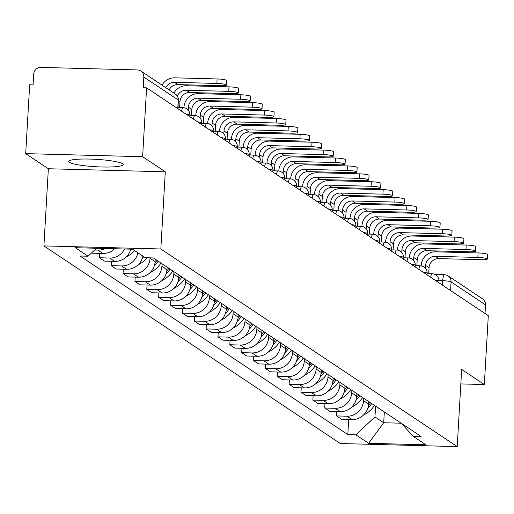 <?xml version="1.0" encoding="UTF-8"?>
<svg xmlns="http://www.w3.org/2000/svg" width="514" height="514" viewBox="0 0 514 514"><rect width="100%" height="100%" fill="white"/><g stroke="black" fill="none" stroke-linecap="round" stroke-linejoin="round"><path stroke-width="0.77" d="M122.538 163.728A27.287 3.701 -176.7 0 0 93.073 159.179A27.287 3.701 -176.7 0 0 68.703 161.46A27.287 3.701 -176.7 0 0 69.358 162.334A27.287 3.701 -176.7 0 0 98.823 166.877A27.287 3.701 -176.7 0 0 123.187 164.602A27.287 3.701 -176.7 0 0 122.538 163.728M142.622 156.706L25.7 153.635L48.361 168.746L43.908 245.91L340.3 443.531L457.222 446.602L160.831 248.975L165.283 171.811L142.622 156.706L146.593 87.849L488.3 315.686L484.329 384.543L461.668 369.438L457.222 446.602M25.7 153.635L29.671 84.778L33.082 84.868L33.699 74.144A6.997 6.753 -56.3 0 1 40.914 67.398L137.386 69.93A6.997 6.753 -56.3 0 1 140.868 71.028L175.313 93.998A6.997 6.753 123.7 0 1 178.249 99.999L143.804 77.029A6.997 6.753 -56.3 0 0 140.868 71.028M435.133 274.489L444.43 274.733A6.997 1.561 91.5 0 1 444.649 274.804A6.997 6.753 123.7 0 1 448.131 275.902L482.575 298.872A6.997 6.753 123.7 0 1 485.512 304.873L451.067 281.903A6.997 0.951 -176.7 0 0 442.727 280.708L438.982 280.612M485.01 313.495L485.512 304.873M460.833 383.926L484.329 384.543M143.804 77.029L143.188 87.759L146.593 87.849M105.267 248.493A16.095 15.536 123.7 0 1 97.878 250.119L94.653 250.035M91.788 252.715L92.501 253.196L102.896 253.466A16.095 15.536 -56.3 0 0 114.628 248.737M124.594 249.001A16.095 15.536 123.7 0 1 109.739 258.028L99.343 257.758L104.361 261.106L114.757 261.375A16.095 15.536 -56.3 0 0 130.826 249.161M99.594 253.383L99.343 257.758M137.893 252.785A16.095 15.536 123.7 0 1 121.606 265.937L111.204 265.667L116.222 269.015L126.624 269.285A16.095 15.536 -56.3 0 0 142.911 256.133M111.461 261.292L111.204 265.667M150.094 257.848L150.062 258.343A16.095 15.536 123.7 0 1 133.467 273.846L123.064 273.577L128.089 276.924L138.484 277.194A16.095 15.536 -56.3 0 0 155.08 261.69L155.222 259.21M123.321 269.201L123.064 273.577M162.071 263.772L161.923 266.252A16.095 15.536 123.7 0 1 145.327 281.756L134.931 281.486L139.949 284.833L150.345 285.103A16.095 15.536 -56.3 0 0 166.941 269.599L167.089 267.119M135.182 277.11L134.931 281.486M173.931 271.681L173.783 274.161A16.095 15.536 123.7 0 1 157.188 289.665L146.792 289.395L151.81 292.742L162.206 293.012A16.095 15.536 -56.3 0 0 178.808 277.509L178.949 275.029M147.043 285.019L146.792 289.395M185.792 279.59L185.65 282.07A16.095 15.536 123.7 0 1 169.048 297.574L158.653 297.304L163.67 300.651L174.066 300.921A16.095 15.536 -56.3 0 0 190.668 285.418L190.81 282.938M158.903 292.929L158.653 297.304M197.652 287.499L197.511 289.98A16.095 15.536 123.7 0 1 180.909 305.483L170.513 305.213L175.531 308.561L185.927 308.83A16.095 15.536 -56.3 0 0 202.529 293.327L202.67 290.847M170.764 300.838L170.513 305.213M209.513 295.409L209.371 297.889A16.095 15.536 123.7 0 1 192.776 313.392L182.374 313.122L187.392 316.463L197.794 316.74A16.095 15.536 -56.3 0 0 214.389 301.236L214.531 298.756M182.631 308.747L182.374 313.122M221.373 303.318L221.232 305.798A16.095 15.536 123.7 0 1 204.636 321.301L194.241 321.032L199.259 324.373L209.654 324.649A16.095 15.536 -56.3 0 0 226.25 309.145L226.391 306.665M194.491 316.65L194.241 321.032M233.24 311.227L233.093 313.707A16.095 15.536 123.7 0 1 216.497 329.211L206.101 328.941L211.119 332.282L221.515 332.558A16.095 15.536 -56.3 0 0 238.111 317.054L238.258 314.574M206.352 324.559L206.101 328.941M245.101 319.136L244.953 321.616A16.095 15.536 123.7 0 1 228.357 337.12L217.962 336.85L222.98 340.191L233.375 340.467A16.095 15.536 -56.3 0 0 249.977 324.964L250.119 322.484M218.212 332.468L217.962 336.85M256.961 327.045L256.82 329.525A16.095 15.536 123.7 0 1 240.218 345.029L229.822 344.759L234.84 348.1L245.236 348.376A16.095 15.536 -56.3 0 0 261.838 332.873L261.979 330.393M230.073 340.377L229.822 344.759M268.822 334.955L268.681 337.435A16.095 15.536 123.7 0 1 252.078 352.938L241.683 352.668L246.701 356.009L257.096 356.286A16.095 15.536 -56.3 0 0 273.699 340.776L273.84 338.302M241.933 348.286L241.683 352.668M280.683 342.864L280.541 345.344A16.095 15.536 123.7 0 1 263.945 360.847L253.543 360.577L258.561 363.918L268.963 364.195A16.095 15.536 -56.3 0 0 285.559 348.685L285.7 346.211M253.8 356.196L253.543 360.577M292.543 350.773L292.402 353.253A16.095 15.536 123.7 0 1 275.806 368.756L265.41 368.487L270.428 371.828L280.824 372.104A16.095 15.536 -56.3 0 0 297.42 356.594L297.561 354.12M265.661 364.105L265.41 368.487M304.41 358.682L304.262 361.162A16.095 15.536 123.7 0 1 287.667 376.666L277.271 376.389L282.289 379.737L292.684 380.013A16.095 15.536 -56.3 0 0 309.28 364.503L309.428 362.029M277.521 372.014L277.271 376.389M316.271 366.591L316.123 369.071A16.095 15.536 123.7 0 1 299.527 384.575L289.131 384.299L294.149 387.646L304.545 387.922A16.095 15.536 -56.3 0 0 321.147 372.412L321.289 369.939M289.382 379.923L289.131 384.299M328.131 374.5L327.99 376.98A16.095 15.536 123.7 0 1 311.388 392.484L300.992 392.208L306.01 395.555L316.406 395.831A16.095 15.536 -56.3 0 0 333.008 380.321L333.149 377.848M301.243 387.832L300.992 392.208M339.992 382.41L339.85 384.89A16.095 15.536 123.7 0 1 323.248 400.393L312.853 400.117L317.87 403.464L328.266 403.741A16.095 15.536 -56.3 0 0 344.868 388.231L345.01 385.757M313.103 395.741L312.853 400.117M351.852 390.319L351.711 392.799A16.095 15.536 123.7 0 1 335.115 408.302L324.713 408.026L329.731 411.373L340.133 411.65A16.095 15.536 -56.3 0 0 356.729 396.14L356.87 393.666M324.97 403.651L324.713 408.026M363.713 398.228L363.571 400.702A16.095 15.536 123.7 0 1 346.976 416.211L336.58 415.935L341.598 419.283L351.994 419.559A16.095 15.536 -56.3 0 0 368.589 404.049L368.731 401.575M336.831 411.56L336.58 415.935M96.548 248.262L88.029 256.223L75.256 247.703L132.528 249.206L145.301 257.726L153.313 257.938L421.107 436.495L413.102 436.283L425.875 444.803L368.602 443.299L355.829 434.786L374.957 416.918L383.701 422.746L401.177 423.208M88.029 256.223L80.023 256.011L347.817 434.574L355.829 434.786M43.908 245.91L160.831 248.975M48.361 168.746L165.283 171.811M384.324 411.965L383.701 422.746L368.602 443.299M375.58 406.137L374.957 416.918M348.691 419.469L347.817 434.574M401.421 423.369L413.102 436.283M169.145 89.886A9.445 9.117 123.7 0 1 177.85 84.611L220.294 85.722A7.871 1.067 -176.7 0 0 226.443 85.035A7.871 1.067 -176.7 0 0 216.869 83.441L217.133 78.944A7.871 1.067 3.3 0 1 226.7 80.537L226.443 85.035M165.726 87.605A9.445 9.117 123.7 0 1 174.432 82.33L216.869 83.441M217.133 78.944L174.689 77.826A13.994 13.505 -56.3 0 0 162.051 85.157M179.63 107.561L179.971 101.618A9.445 9.117 123.7 0 1 189.711 92.52L232.155 93.632A7.871 1.067 -176.7 0 0 238.303 92.944A7.871 1.067 -176.7 0 0 228.73 91.351L228.993 86.853A7.871 1.067 3.3 0 1 238.56 88.447L238.303 92.944M114.359 249.001A26.587 25.661 -56.3 0 0 114.873 248.744M177.33 96.06A9.445 9.117 123.7 0 1 186.293 90.239L228.73 91.351M228.993 86.853L186.55 85.735A13.994 13.505 -56.3 0 0 173.918 93.066M191.491 115.47L191.831 109.527A9.445 9.117 123.7 0 1 201.578 100.429L244.015 101.541A7.871 1.067 -176.7 0 0 250.164 100.853A7.871 1.067 -176.7 0 0 240.597 99.26L240.854 94.762A7.871 1.067 3.3 0 1 250.421 96.356L250.164 100.853M188.246 110.144L188.413 107.246A9.445 9.117 123.7 0 1 198.153 98.148L240.597 99.26M130.537 250.138A26.587 25.661 -56.3 0 0 131.481 249.181M126.219 256.91A26.587 25.661 -56.3 0 0 134.636 250.614M240.854 94.762L198.41 93.644A13.994 13.505 -56.3 0 0 183.98 107.13L183.948 107.728M203.351 123.379L203.692 117.436A9.445 9.117 123.7 0 1 213.438 108.338L255.876 109.45A7.871 1.067 -176.7 0 0 262.024 108.762A7.871 1.067 -176.7 0 0 252.458 107.169L252.715 102.671A7.871 1.067 3.3 0 1 262.281 104.265L262.024 108.762M200.107 118.053L200.274 115.155A9.445 9.117 123.7 0 1 210.014 106.051L252.458 107.169M142.397 258.047A26.587 25.661 -56.3 0 0 143.727 256.672M138.08 264.819A26.587 25.661 -56.3 0 0 147.152 257.771M252.715 102.671L210.277 101.554A13.994 13.505 -56.3 0 0 195.84 115.04L195.808 115.637M215.212 131.288L215.559 125.345A9.445 9.117 123.7 0 1 225.299 116.248L267.736 117.359A7.871 1.067 -176.7 0 0 273.885 116.672A7.871 1.067 -176.7 0 0 264.318 115.078L264.575 110.581A7.871 1.067 3.3 0 1 274.148 112.174L273.885 116.672M156.982 260.386A26.587 25.661 123.7 0 1 154.932 263.129M211.967 125.962L212.134 123.064A9.445 9.117 123.7 0 1 221.875 113.96L264.318 115.078M154.258 265.956A26.587 25.661 -56.3 0 0 158.203 261.196M149.94 272.728A26.587 25.661 -56.3 0 0 160.978 263.046M264.575 110.581L222.138 109.463A13.994 13.505 -56.3 0 0 207.701 122.949L207.669 123.546M227.072 139.198L227.419 133.255A9.445 9.117 123.7 0 1 237.16 124.157L279.603 125.268A7.871 1.067 -176.7 0 0 285.745 124.581A7.871 1.067 -176.7 0 0 276.179 122.987L276.436 118.49A7.871 1.067 3.3 0 1 286.009 120.083L285.745 124.581M168.843 268.295A26.587 25.661 123.7 0 1 166.793 271.039M223.828 133.871L223.995 130.974A9.445 9.117 123.7 0 1 233.742 121.869L276.179 122.987M166.118 273.859A26.587 25.661 -56.3 0 0 170.063 269.105M161.807 280.638A26.587 25.661 -56.3 0 0 172.839 270.955M276.436 118.49L233.998 117.372A13.994 13.505 -56.3 0 0 219.568 130.858L219.529 131.456M238.939 147.107L239.28 141.164A9.445 9.117 123.7 0 1 249.02 132.059L291.464 133.177A7.871 1.067 -176.7 0 0 297.612 132.49A7.871 1.067 -176.7 0 0 288.039 130.897L288.303 126.399A7.871 1.067 3.3 0 1 297.869 127.992L297.612 132.49M180.71 276.204A26.587 25.661 123.7 0 1 178.66 278.948M235.688 141.78L235.855 138.883A9.445 9.117 123.7 0 1 245.602 129.779L288.039 130.897M177.979 281.768A26.587 25.661 -56.3 0 0 181.924 277.014M173.668 288.547A26.587 25.661 -56.3 0 0 184.699 278.864M288.303 126.399L245.859 125.281A13.994 13.505 -56.3 0 0 231.428 138.767L231.39 139.365M250.8 155.016L251.14 149.073A9.445 9.117 123.7 0 1 260.887 139.969L303.324 141.087A7.871 1.067 -176.7 0 0 309.473 140.399A7.871 1.067 -176.7 0 0 299.9 138.806L300.163 134.308A7.871 1.067 3.3 0 1 309.73 135.902L309.473 140.399M192.57 284.113A26.587 25.661 123.7 0 1 190.521 286.857M247.555 149.683L247.722 146.792A9.445 9.117 123.7 0 1 257.463 137.688L299.9 138.806M189.839 289.678A26.587 25.661 -56.3 0 0 193.784 284.923M185.528 296.456A26.587 25.661 -56.3 0 0 196.56 286.773M300.163 134.308L257.72 133.19A13.994 13.505 -56.3 0 0 243.289 146.676L243.25 147.274M262.66 162.925L263.001 156.982A9.445 9.117 123.7 0 1 272.748 147.878L315.185 148.996A7.871 1.067 -176.7 0 0 321.334 148.308A7.871 1.067 -176.7 0 0 311.767 146.715L312.024 142.217A7.871 1.067 3.3 0 1 321.591 143.811L321.334 148.308M204.431 292.023A26.587 25.661 123.7 0 1 202.381 294.766M259.416 157.592L259.583 154.701A9.445 9.117 123.7 0 1 269.323 145.597L311.767 146.715M201.706 297.587A26.587 25.661 -56.3 0 0 205.645 292.832M197.389 304.365A26.587 25.661 -56.3 0 0 208.421 294.683M312.024 142.217L269.587 141.099A13.994 13.505 -56.3 0 0 255.15 154.585L255.117 155.183M274.521 170.834L274.868 164.891A9.445 9.117 123.7 0 1 284.608 155.787L327.045 156.905A7.871 1.067 -176.7 0 0 333.194 156.217A7.871 1.067 -176.7 0 0 323.627 154.624L323.884 150.12A7.871 1.067 3.3 0 1 333.451 151.72L333.194 156.217M216.291 299.932A26.587 25.661 123.7 0 1 214.242 302.675M271.276 165.502L271.443 162.61A9.445 9.117 123.7 0 1 281.184 153.506L323.627 154.624M213.567 305.496A26.587 25.661 -56.3 0 0 217.512 300.741M209.249 312.274A26.587 25.661 -56.3 0 0 220.281 302.592M323.884 150.12L281.447 149.009A13.994 13.505 -56.3 0 0 267.01 162.495L266.978 163.092M286.382 178.743L286.728 172.8A9.445 9.117 123.7 0 1 296.469 163.696L338.906 164.814A7.871 1.067 -176.7 0 0 345.055 164.127A7.871 1.067 -176.7 0 0 335.488 162.533L335.745 158.029A7.871 1.067 3.3 0 1 345.318 159.629L345.055 164.127M228.152 307.841A26.587 25.661 123.7 0 1 226.102 310.584M283.137 173.411L283.304 170.519A9.445 9.117 123.7 0 1 293.044 161.415L335.488 162.533M225.428 313.405A26.587 25.661 -56.3 0 0 229.372 308.651M221.11 320.183A26.587 25.661 -56.3 0 0 232.148 310.501M335.745 158.029L293.308 156.918A13.994 13.505 -56.3 0 0 278.871 170.404L278.839 171.001M298.242 186.653L298.589 180.71A9.445 9.117 123.7 0 1 308.329 171.605L350.773 172.723A7.871 1.067 -176.7 0 0 356.915 172.036A7.871 1.067 -176.7 0 0 347.348 170.442L347.605 165.938A7.871 1.067 3.3 0 1 357.179 167.538L356.915 172.036M240.012 315.75A26.587 25.661 123.7 0 1 237.963 318.487M294.997 181.32L295.164 178.429A9.445 9.117 123.7 0 1 304.911 169.324L347.348 170.442M237.288 321.314A26.587 25.661 -56.3 0 0 241.233 316.56M232.977 328.086A26.587 25.661 -56.3 0 0 244.009 318.41M347.605 165.938L305.168 164.827A13.994 13.505 -56.3 0 0 290.738 178.313L290.699 178.911M310.109 194.562L310.45 188.619A9.445 9.117 123.7 0 1 320.19 179.514L362.633 180.632A7.871 1.067 -176.7 0 0 368.782 179.945A7.871 1.067 -176.7 0 0 359.209 178.352L359.472 173.848A7.871 1.067 3.3 0 1 369.039 175.441L368.782 179.945M251.879 323.659A26.587 25.661 123.7 0 1 249.83 326.396M306.858 189.229L307.025 186.338A9.445 9.117 123.7 0 1 316.772 177.234L359.209 178.352M249.149 329.223A26.587 25.661 -56.3 0 0 253.094 324.469M244.837 335.995A26.587 25.661 -56.3 0 0 255.869 326.319M359.472 173.848L317.029 172.736A13.994 13.505 -56.3 0 0 302.598 186.222L302.56 186.82M321.97 202.471L322.31 196.528A9.445 9.117 123.7 0 1 332.057 187.424L374.494 188.542A7.871 1.067 -176.7 0 0 380.643 187.854A7.871 1.067 -176.7 0 0 371.069 186.261L371.333 181.757A7.871 1.067 3.3 0 1 380.9 183.35L380.643 187.854M263.74 331.562A26.587 25.661 123.7 0 1 261.69 334.306M318.725 197.138L318.892 194.247A9.445 9.117 123.7 0 1 328.632 185.143L371.069 186.261M261.009 337.133A26.587 25.661 -56.3 0 0 264.954 332.378M256.698 343.905A26.587 25.661 -56.3 0 0 267.73 334.228M371.333 181.757L328.889 180.645A13.994 13.505 -56.3 0 0 314.459 194.131L314.427 194.729M333.83 210.38L334.171 204.437A9.445 9.117 123.7 0 1 343.917 195.333L386.355 196.451A7.871 1.067 -176.7 0 0 392.503 195.763A7.871 1.067 -176.7 0 0 382.936 194.163L383.193 189.666A7.871 1.067 3.3 0 1 392.76 191.259L392.503 195.763M275.6 339.471A26.587 25.661 123.7 0 1 273.551 342.215M330.586 205.047L330.753 202.156A9.445 9.117 123.7 0 1 340.493 193.052L382.936 194.163M272.876 345.042A26.587 25.661 -56.3 0 0 276.815 340.287M268.559 351.814A26.587 25.661 -56.3 0 0 279.59 342.138M383.193 189.666L340.756 188.554A13.994 13.505 -56.3 0 0 326.319 202.041L326.287 202.638M345.691 218.289L346.038 212.346A9.445 9.117 123.7 0 1 355.778 203.242L398.215 204.36A7.871 1.067 -176.7 0 0 404.364 203.672A7.871 1.067 -176.7 0 0 394.797 202.073L395.054 197.575A7.871 1.067 3.3 0 1 404.621 199.169L404.364 203.672M287.461 347.38A26.587 25.661 123.7 0 1 285.411 350.124M342.446 212.957L342.613 210.065A9.445 9.117 123.7 0 1 352.353 200.961L394.797 202.073M284.737 352.951A26.587 25.661 -56.3 0 0 288.682 348.196M280.419 359.723A26.587 25.661 -56.3 0 0 291.451 350.047M395.054 197.575L352.617 196.464A13.994 13.505 -56.3 0 0 338.18 209.95L338.148 210.547M357.551 226.199L357.898 220.255A9.445 9.117 123.7 0 1 367.639 211.151L410.076 212.269A7.871 1.067 -176.7 0 0 416.224 211.575A7.871 1.067 -176.7 0 0 406.658 209.982L406.915 205.484A7.871 1.067 3.3 0 1 416.488 207.078L416.224 211.575M299.321 355.29A26.587 25.661 123.7 0 1 297.272 358.033M354.307 220.866L354.474 217.975A9.445 9.117 123.7 0 1 364.214 208.87L406.658 209.982M296.597 360.86A26.587 25.661 -56.3 0 0 300.542 356.106M292.28 367.632A26.587 25.661 -56.3 0 0 303.318 357.956M406.915 205.484L364.477 204.373A13.994 13.505 -56.3 0 0 350.04 217.859L350.008 218.456M369.418 234.108L369.759 228.165A9.445 9.117 123.7 0 1 379.499 219.06L421.943 220.172A7.871 1.067 -176.7 0 0 428.085 219.484A7.871 1.067 -176.7 0 0 418.518 217.891L418.775 213.394A7.871 1.067 3.3 0 1 428.348 214.987L428.085 219.484M311.188 363.199A26.587 25.661 123.7 0 1 309.132 365.942M366.167 228.775L366.334 225.884A9.445 9.117 123.7 0 1 376.081 216.779L418.518 217.891M308.458 368.769A26.587 25.661 -56.3 0 0 312.403 364.015M304.147 375.541A26.587 25.661 -56.3 0 0 315.178 365.865M418.775 213.394L376.338 212.282A13.994 13.505 -56.3 0 0 361.907 225.768L361.869 226.366M381.279 242.017L381.619 236.074A9.445 9.117 123.7 0 1 391.36 226.97L433.803 228.081A7.871 1.067 -176.7 0 0 439.952 227.394A7.871 1.067 -176.7 0 0 430.379 225.8L430.642 221.303A7.871 1.067 3.3 0 1 440.209 222.896L439.952 227.394M323.049 371.108A26.587 25.661 123.7 0 1 320.999 373.851M378.028 236.684L378.195 233.793A9.445 9.117 123.7 0 1 387.941 224.689L430.379 225.8M320.318 376.678A26.587 25.661 -56.3 0 0 324.263 371.924M316.007 383.45A26.587 25.661 -56.3 0 0 327.039 373.774M430.642 221.303L388.199 220.191A13.994 13.505 -56.3 0 0 373.768 233.671L373.729 234.275M393.139 249.926L393.48 243.983A9.445 9.117 123.7 0 1 403.227 234.879L445.664 235.99A7.871 1.067 -176.7 0 0 451.812 235.303A7.871 1.067 -176.7 0 0 442.239 233.709L442.503 229.212A7.871 1.067 3.3 0 1 452.069 230.805L451.812 235.303M334.91 379.017A26.587 25.661 123.7 0 1 332.86 381.761M389.895 244.593L390.062 241.702A9.445 9.117 123.7 0 1 399.802 232.598L442.239 233.709M332.179 384.588A26.587 25.661 -56.3 0 0 336.124 379.833M327.868 391.36A26.587 25.661 -56.3 0 0 338.899 381.684M442.503 229.212L400.059 228.1A13.994 13.505 -56.3 0 0 385.629 241.58L385.596 242.184M405 257.835L405.34 251.892A9.445 9.117 123.7 0 1 415.087 242.788L457.524 243.899A7.871 1.067 -176.7 0 0 463.673 243.212A7.871 1.067 -176.7 0 0 454.106 241.619L454.363 237.121A7.871 1.067 3.3 0 1 463.93 238.714L463.673 243.212M346.77 386.926A26.587 25.661 123.7 0 1 344.721 389.67M401.755 252.502L401.922 249.611A9.445 9.117 123.7 0 1 411.663 240.507L454.106 241.619M344.046 392.497A26.587 25.661 -56.3 0 0 347.984 387.742M339.728 399.269A26.587 25.661 -56.3 0 0 350.76 389.593M454.363 237.121L411.926 236.01A13.994 13.505 -56.3 0 0 397.489 249.489L397.457 250.093M416.86 265.744L417.207 259.801A9.445 9.117 123.7 0 1 426.948 250.697L469.385 251.809A7.871 1.067 -176.7 0 0 475.534 251.121A7.871 1.067 -176.7 0 0 465.967 249.528L466.224 245.03A7.871 1.067 3.3 0 1 475.791 246.624L475.534 251.121M358.631 394.836A26.587 25.661 123.7 0 1 356.581 397.579M413.616 260.412L413.783 257.514A9.445 9.117 123.7 0 1 423.523 248.416L465.967 249.528M355.906 400.406A26.587 25.661 -56.3 0 0 359.851 395.651M351.589 407.178A26.587 25.661 -56.3 0 0 362.621 397.502M466.224 245.03L423.787 243.919A13.994 13.505 -56.3 0 0 409.35 257.398L409.317 258.002M428.721 273.654L429.068 267.71A9.445 9.117 123.7 0 1 438.808 258.606L481.252 259.718A7.871 1.067 -176.7 0 0 487.394 259.03A7.871 1.067 -176.7 0 0 477.827 257.437L478.084 252.939A7.871 1.067 3.3 0 1 487.657 254.533L487.394 259.03M370.491 402.745A26.587 25.661 123.7 0 1 368.442 405.488M425.476 268.321L425.643 265.423A9.445 9.117 123.7 0 1 435.39 256.325L477.827 257.437M367.767 408.315A26.587 25.661 -56.3 0 0 371.712 403.554M363.449 415.087A26.587 25.661 -56.3 0 0 374.488 405.405M478.084 252.939L435.647 251.828A13.994 13.505 -56.3 0 0 421.21 265.308L421.178 265.911M438.879 282.732L438.969 281.139A6.997 0.951 -176.7 0 0 438.802 280.914A6.997 0.951 -176.7 0 0 434.818 280.027M427.018 274.823L427.108 273.23A6.997 0.951 -176.7 0 0 426.941 273.005A6.997 0.951 -176.7 0 0 422.958 272.118M415.158 266.914L415.248 265.32A6.997 0.951 -176.7 0 0 415.081 265.096A6.997 0.951 -176.7 0 0 411.097 264.209M403.297 259.011L403.387 257.411A6.997 0.951 -176.7 0 0 403.22 257.186A6.997 0.951 -176.7 0 0 399.237 256.3M391.43 251.102L391.527 249.502A6.997 0.951 -176.7 0 0 391.36 249.277A6.997 0.951 -176.7 0 0 387.376 248.391M379.57 243.193L379.666 241.593A6.997 0.951 -176.7 0 0 379.499 241.368A6.997 0.951 -176.7 0 0 375.509 240.481M367.709 235.283L367.799 233.684A6.997 0.951 -176.7 0 0 367.632 233.459A6.997 0.951 -176.7 0 0 363.649 232.572M355.849 227.374L355.939 225.774A6.997 0.951 -176.7 0 0 355.772 225.55A6.997 0.951 -176.7 0 0 351.788 224.663M343.988 219.465L344.078 217.865A6.997 0.951 -176.7 0 0 343.911 217.64A6.997 0.951 -176.7 0 0 339.927 216.754M332.128 211.556L332.217 209.956A6.997 0.951 -176.7 0 0 332.05 209.738A6.997 0.951 -176.7 0 0 328.067 208.845M320.261 203.647L320.357 202.047A6.997 0.951 -176.7 0 0 320.19 201.829A6.997 0.951 -176.7 0 0 316.206 200.935M308.4 195.738L308.496 194.138A6.997 0.951 -176.7 0 0 308.329 193.919A6.997 0.951 -176.7 0 0 304.339 193.026M296.539 187.828L296.629 186.229A6.997 0.951 -176.7 0 0 296.462 186.01A6.997 0.951 -176.7 0 0 292.479 185.117M284.679 179.919L284.769 178.319A6.997 0.951 -176.7 0 0 284.602 178.101A6.997 0.951 -176.7 0 0 280.618 177.208M272.818 172.01L272.908 170.41A6.997 0.951 -176.7 0 0 272.741 170.192A6.997 0.951 -176.7 0 0 268.758 169.305M260.958 164.101L261.048 162.508A6.997 0.951 -176.7 0 0 260.881 162.283A6.997 0.951 -176.7 0 0 256.897 161.396M249.091 156.192L249.187 154.598A6.997 0.951 -176.7 0 0 249.02 154.373A6.997 0.951 -176.7 0 0 245.037 153.487M237.23 148.283L237.327 146.689A6.997 0.951 -176.7 0 0 237.16 146.464A6.997 0.951 -176.7 0 0 233.17 145.578M225.37 140.373L225.46 138.78A6.997 0.951 -176.7 0 0 225.293 138.555A6.997 0.951 -176.7 0 0 221.309 137.668M213.509 132.464L213.599 130.871A6.997 0.951 -176.7 0 0 213.432 130.646A6.997 0.951 -176.7 0 0 209.449 129.759M201.649 124.555L201.739 122.962A6.997 0.951 -176.7 0 0 201.572 122.737A6.997 0.951 -176.7 0 0 197.588 121.85M189.788 116.646L189.878 115.052A6.997 0.951 -176.7 0 0 189.711 114.828A6.997 0.951 -176.7 0 0 185.727 113.941M442.47 285.129L442.727 280.708A6.997 1.561 91.5 0 1 444.43 274.733A6.997 6.997 0 0 1 448.131 275.902A6.997 6.753 123.7 0 1 451.067 281.903L450.566 290.526M368.589 404.049L363.571 400.702M356.729 396.14L351.711 392.799M344.868 388.231L339.85 384.89M333.008 380.321L327.99 376.98M321.147 372.412L316.123 369.071M309.28 364.503L304.262 361.162M297.42 356.594L292.402 353.253M285.559 348.685L280.541 345.344M273.699 340.776L268.681 337.435M261.838 332.873L256.82 329.525M249.977 324.964L244.953 321.616M238.111 317.054L233.093 313.707M226.25 309.145L221.232 305.798M214.389 301.236L209.371 297.889M202.529 293.327L197.511 289.98M190.668 285.418L185.65 282.07M178.808 277.509L173.783 274.161M166.941 269.599L161.923 266.252M155.08 261.69L150.062 258.343M340.133 411.65L335.115 408.302M328.266 403.741L323.248 400.393M316.406 395.831L311.388 392.484M304.545 387.922L299.527 384.575M292.684 380.013L287.667 376.666M280.824 372.104L275.806 368.756M268.963 364.195L263.945 360.847M257.096 356.286L252.078 352.938M245.236 348.376L240.218 345.029M233.375 340.467L228.357 337.12M221.515 332.558L216.497 329.211M209.654 324.649L204.636 321.301M197.794 316.74L192.776 313.392M185.927 308.83L180.909 305.483M174.066 300.921L169.048 297.574M162.206 293.012L157.188 289.665M150.345 285.103L145.327 281.756M138.484 277.194L133.467 273.846M126.624 269.285L121.606 265.937M114.757 261.375L109.739 258.028M102.896 253.466L97.878 250.119M351.994 419.559L346.976 416.211M181.622 111.197A6.997 1.561 -88.5 0 1 183.074 107.651A6.997 1.561 -88.5 0 1 183.292 107.728M193.482 119.107A6.997 1.561 -88.5 0 1 194.934 115.56A6.997 1.561 -88.5 0 1 195.153 115.637M205.343 127.016A6.997 1.561 -88.5 0 1 206.801 123.469A6.997 1.561 -88.5 0 1 207.013 123.546M217.204 134.925A6.997 1.561 -88.5 0 1 218.662 131.378A6.997 1.561 -88.5 0 1 218.874 131.456M229.064 142.834A6.997 1.561 -88.5 0 1 230.523 139.288A6.997 1.561 -88.5 0 1 230.741 139.365M240.925 150.743A6.997 1.561 -88.5 0 1 242.383 147.197A6.997 1.561 -88.5 0 1 242.602 147.274M252.792 158.653A6.997 1.561 -88.5 0 1 254.244 155.106A6.997 1.561 -88.5 0 1 254.462 155.183M264.652 166.562A6.997 1.561 -88.5 0 1 266.111 163.015A6.997 1.561 -88.5 0 1 266.323 163.092M276.513 174.471A6.997 1.561 -88.5 0 1 277.971 170.924A6.997 1.561 -88.5 0 1 278.183 171.001M288.373 182.38A6.997 1.561 -88.5 0 1 289.832 178.833A6.997 1.561 -88.5 0 1 290.044 178.911M300.234 190.289A6.997 1.561 -88.5 0 1 301.692 186.743A6.997 1.561 -88.5 0 1 301.911 186.82M312.094 198.198A6.997 1.561 -88.5 0 1 313.553 194.652A6.997 1.561 -88.5 0 1 313.771 194.729M323.961 206.108A6.997 1.561 -88.5 0 1 325.413 202.561A6.997 1.561 -88.5 0 1 325.632 202.638M335.822 214.017A6.997 1.561 -88.5 0 1 337.28 210.47A6.997 1.561 -88.5 0 1 337.492 210.547M347.682 221.926A6.997 1.561 -88.5 0 1 349.141 218.379A6.997 1.561 -88.5 0 1 349.353 218.45M359.543 229.835A6.997 1.561 -88.5 0 1 361.001 226.288A6.997 1.561 -88.5 0 1 361.214 226.359M371.404 237.744A6.997 1.561 -88.5 0 1 372.862 234.198A6.997 1.561 -88.5 0 1 373.08 234.268M383.264 245.653A6.997 1.561 -88.5 0 1 384.723 242.107A6.997 1.561 -88.5 0 1 384.941 242.178M395.131 253.563A6.997 1.561 -88.5 0 1 396.583 250.016A6.997 1.561 -88.5 0 1 396.802 250.087M406.992 261.472A6.997 1.561 -88.5 0 1 408.45 257.925A6.997 1.561 -88.5 0 1 408.662 257.996M418.852 269.381A6.997 1.561 -88.5 0 1 420.311 265.834A6.997 1.561 -88.5 0 1 420.523 265.905M430.713 277.29A6.997 1.561 -88.5 0 1 432.171 273.744A6.997 1.561 -88.5 0 1 432.383 273.814M177.921 108.737L178.416 100.224A6.997 0.951 -176.7 0 0 178.249 99.999L177.748 108.621M174.432 82.33L177.85 84.611M178.397 100.571L179.971 101.618M186.293 90.239L189.711 92.52M188.413 107.246L191.831 109.527M198.153 98.148L201.578 100.429M200.274 115.155L203.692 117.436M210.014 106.051L213.438 108.338M212.134 123.064L215.559 125.345M221.875 113.96L225.299 116.248M223.995 130.974L227.419 133.255M233.742 121.869L237.16 124.157M235.855 138.883L239.28 141.164M245.602 129.779L249.02 132.059M247.722 146.792L251.14 149.073M257.463 137.688L260.887 139.969M259.583 154.701L263.001 156.982M269.323 145.597L272.748 147.878M271.443 162.61L274.868 164.891M281.184 153.506L284.608 155.787M283.304 170.519L286.728 172.8M293.044 161.415L296.469 163.696M295.164 178.429L298.589 180.71M304.911 169.324L308.329 171.605M307.025 186.338L310.45 188.619M316.772 177.234L320.19 179.514M318.892 194.247L322.31 196.528M328.632 185.143L332.057 187.424M330.753 202.156L334.171 204.437M340.493 193.052L343.917 195.333M342.613 210.065L346.038 212.346M352.353 200.961L355.778 203.242M354.474 217.975L357.898 220.255M364.214 208.87L367.639 211.151M366.334 225.884L369.759 228.165M376.081 216.779L379.499 219.06M378.195 233.793L381.619 236.074M387.941 224.689L391.36 226.97M390.062 241.702L393.48 243.983M399.802 232.598L403.227 234.879M401.922 249.611L405.34 251.892M411.663 240.507L415.087 242.788M413.783 257.514L417.207 259.801M423.523 248.416L426.948 250.697M425.643 265.423L429.068 267.71M435.39 256.325L438.808 258.606M189.878 115.052A6.997 6.997 0 0 0 183.074 107.651L177.992 107.522M201.739 122.962A6.997 6.997 0 0 0 194.934 115.56L189.859 115.432M213.599 130.871A6.997 6.997 0 0 0 206.801 123.469L201.719 123.341M225.46 138.78A6.997 6.997 0 0 0 218.662 131.378L213.58 131.25M237.327 146.689A6.997 6.997 0 0 0 230.523 139.288L225.44 139.159M249.187 154.598A6.997 6.997 0 0 0 242.383 147.197L237.301 147.068M261.048 162.508A6.997 6.997 0 0 0 254.244 155.106L249.161 154.971M272.908 170.41A6.997 6.997 0 0 0 266.111 163.015L261.028 162.88M284.769 178.319A6.997 6.997 0 0 0 277.971 170.924L272.889 170.789M296.629 186.229A6.997 6.997 0 0 0 289.832 178.833L284.75 178.699M308.496 194.138A6.997 6.997 0 0 0 301.692 186.743L296.61 186.608M320.357 202.047A6.997 6.997 0 0 0 313.553 194.652L308.471 194.517M332.217 209.956A6.997 6.997 0 0 0 325.413 202.561L320.331 202.426M344.078 217.865A6.997 6.997 0 0 0 337.28 210.47L332.198 210.335M355.939 225.774A6.997 6.997 0 0 0 349.141 218.379L344.059 218.244M367.799 233.684A6.997 6.997 0 0 0 361.001 226.288L355.919 226.154M379.666 241.593A6.997 6.997 0 0 0 372.862 234.198L367.78 234.063M391.527 249.502A6.997 6.997 0 0 0 384.723 242.107L379.64 241.972M403.387 257.411A6.997 6.997 0 0 0 396.583 250.016L391.501 249.881M415.248 265.32A6.997 6.997 0 0 0 408.45 257.925L403.368 257.79M427.108 273.23A6.997 6.997 0 0 0 420.311 265.834L415.228 265.699M438.969 281.139A6.997 6.997 0 0 0 432.171 273.744L427.089 273.609M178.416 100.224A6.997 6.997 0 0 0 175.313 93.998"/></g></svg>
